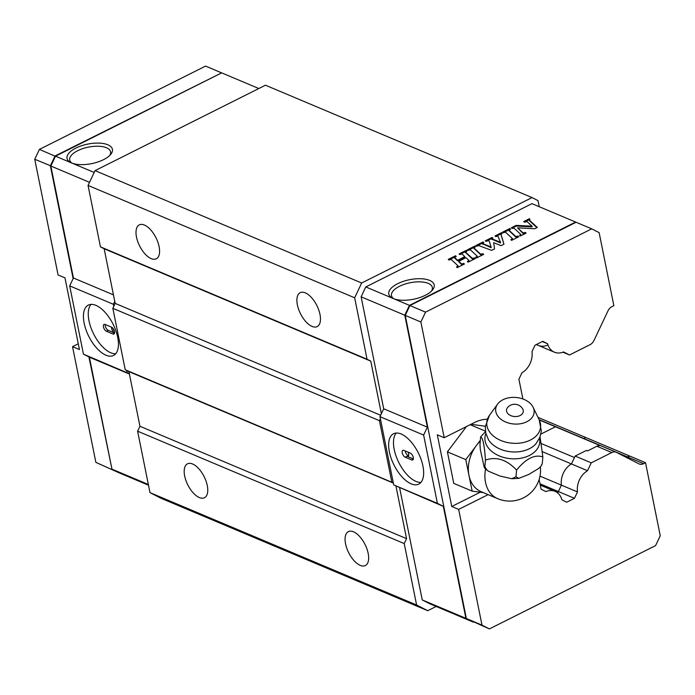 <?xml version="1.0" encoding="UTF-8"?>
<svg xmlns="http://www.w3.org/2000/svg" width="695" height="695" viewBox="0 0 695 695"><rect width="100%" height="100%" fill="white"/><g stroke="black" fill="none" stroke-linecap="round" stroke-linejoin="round"><path stroke-width="1.04" d="M488.116 494.632L458.665 509.392L481.991 625.109L489.41 628.914L655.585 545.61L660.25 535.749L645.525 462.705L643.553 463.695A7.715 5.89 -67.1 0 1 639.174 463.973A7.715 5.89 -67.1 0 1 638.879 463.834L616.517 452.384A7.715 5.89 112.9 0 0 616.213 452.245A7.715 5.89 112.9 0 0 611.835 452.532L591.263 462.844L587.527 470.724A17.749 13.544 112.9 0 0 577.493 491.93L574.461 498.324L558.372 491.547L561.404 485.145A17.749 13.544 -67.1 0 1 571.438 463.939L575.173 456.059L586.406 450.43L587.562 450.916L596.901 446.233L600.089 445.452A7.715 5.89 -67.1 0 1 600.124 445.46A7.715 5.89 112.9 0 0 599.142 445.174L555.47 426.773L540.875 434.088L555.47 426.773L539.259 419.936M577.493 491.93L539.98 476.118M587.527 470.724L542.439 451.715M591.263 462.844L575.173 456.059M558.832 491.739L557.199 492.564M574.461 498.324L566.668 502.233L561.847 499.766A17.749 13.544 112.9 0 0 555.07 491.348A17.749 13.544 112.9 0 0 545.888 491.6L541.066 489.132L539.129 479.498M522.892 398.973L518.904 379.218L521.936 372.815A17.749 13.544 112.9 0 0 531.979 351.609L535.002 345.215L542.804 341.306L547.617 343.773A17.749 13.544 112.9 0 0 554.401 352.191A17.749 13.544 112.9 0 0 563.584 351.939L569.509 354.98L590.09 344.659A7.715 5.89 112.9 0 0 593.956 340.524L608.021 310.813A7.715 5.89 -67.1 0 1 611.887 306.669L613.859 305.687L599.133 232.634L591.714 228.837L425.54 312.142L420.875 321.993L444.209 437.711L474.424 422.569A40.51 30.901 -67.1 0 1 487.204 419.207M538.026 417.4L629.435 455.92L627.463 456.91A7.715 5.89 112.9 0 1 626.256 457.371A7.715 5.89 112.9 0 0 627.463 456.91L629.896 456.12L645.525 462.705M547.617 343.773L542.326 341.54M547.495 345.163A17.749 13.544 -67.1 0 1 538.312 345.406A17.749 13.544 -67.1 0 1 536.531 344.451A17.749 13.544 -67.1 0 0 538.312 345.406L536.305 344.564M562.924 352.2L569.509 354.98M591.714 228.837L576.086 222.252L409.911 305.548L405.246 315.408L466.362 618.524L489.41 628.914M425.54 312.142L409.911 305.548M405.246 315.408L420.875 321.993M481.991 625.109L466.362 618.524M444.209 437.711L437.311 434.809L451.767 506.49L458.665 509.392M480.245 492.216L451.767 506.49M465.902 618.333L422.239 599.924L429.658 603.72L473.321 622.129L465.902 618.333L443.332 506.368L437.398 503.328L393.726 484.928L443.332 506.368M422.239 599.924L399.66 487.959M383.692 408.773L427.364 427.173L404.785 315.217L409.451 305.357L575.625 222.053L531.953 203.652L365.787 286.948L361.122 296.808L383.692 408.773L379.957 416.653L393.726 484.928M600.428 445.608A7.715 5.89 112.9 0 0 600.124 445.46L556.452 427.06A7.715 5.89 112.9 0 1 556.756 427.199A7.715 5.89 112.9 0 0 556.452 427.06A7.715 5.89 112.9 0 0 555.47 426.773A7.715 5.89 112.9 0 1 556.452 427.06L539.172 419.763A27.009 18.626 5 0 1 536.653 435.461A27.009 18.626 5 0 1 517.575 443.297A27.009 18.626 5 0 1 491.938 434.688A27.009 18.626 5 0 1 489.419 415.41A27.009 18.626 5 0 0 489.419 415.41L485.284 426.73L485.788 433.072L488.481 439.692A26.636 18.365 -175 0 0 488.516 439.744A26.636 18.365 -175 0 0 516.741 451.924A26.636 18.365 -175 0 0 535.55 444.201A26.636 18.365 -175 0 0 535.836 443.888A26.636 18.365 -175 0 0 535.88 443.836L539.78 437.546L541.336 431.013L539.172 419.763L533.108 407.244A19.286 13.301 -175 0 1 517.679 424.054A19.286 13.301 -175 0 1 499.366 417.904A19.286 13.301 -175 0 1 497.568 404.134A19.286 13.301 -175 0 1 512.111 397.418A19.286 13.301 -175 0 1 533.108 407.244M643.553 463.695L583.791 438.502L585.763 437.52L583.791 438.502A7.715 5.89 -67.1 0 1 583.713 438.545A7.715 5.89 -67.1 0 0 583.791 438.502L539.129 419.676M556.843 492.312L558.372 491.547L561.404 485.145A17.749 13.544 -67.1 0 1 571.438 463.939L574.47 457.545L541.518 443.653M598.048 445.721L599.142 445.174M558.372 491.547L539.998 483.798M365.787 286.948L393.361 298.572A23.152 9.965 -11.4 0 0 432.377 290.128A23.152 9.965 -11.4 0 0 429.623 280.398A23.152 9.965 -11.4 0 0 398.313 283.378A23.152 9.965 -11.4 0 0 392.484 298.172A23.152 9.965 -11.4 0 0 393.361 298.572L409.451 305.357M468.074 262.18L467.361 261.52L468.977 260.477L466.189 257.854L465.485 257.88L458.804 261.346L461.245 263.622A1.39 0.599 -11.4 0 0 463.339 263.535L464.451 264.004L457.197 267.636L456.485 266.976L458.031 265.82L451.02 259.348L448.979 260.052L448.266 259.391L455.52 255.751L456.233 256.412L454.617 257.454L457.414 260.086L458.109 260.052L464.79 256.585L461.897 253.892L459.855 254.596L459.143 253.936L466.397 250.304L467.109 250.965L465.563 252.111L472.348 258.384L474.616 257.888L475.328 258.549L468.074 262.18M505.404 232.087L503.362 232.782L502.65 232.121L509.904 228.49L510.617 229.15L509.07 230.306L515.855 236.569L518.122 236.074L518.835 236.734L511.581 240.374L510.868 239.714L512.415 238.559L505.404 232.087M470.237 249.714L468.195 250.417L467.483 249.757L474.737 246.117L475.45 246.777L473.903 247.933L480.688 254.205L482.955 253.71L483.668 254.37L476.414 258.001L475.701 257.341L477.248 256.186L470.237 249.714M513.97 228.108L512.067 228.42L511.355 227.76L516.107 225.38L532.031 226.196L527.019 221.566L524.438 222.218L523.726 221.557L529.529 218.656L529.938 219.464A1.39 0.599 -11.4 0 0 529.408 220.089A1.39 0.599 -11.4 0 0 529.503 220.246L537.322 227.465L534.785 228.742L517.567 227.856L523.083 232.947L525.368 232.443L526.089 233.103L520.286 236.013L519.573 235.353L520.19 235.04A1.39 0.599 -11.4 0 0 520.72 234.423A1.39 0.599 -11.4 0 0 520.625 234.258L513.97 228.108M478.786 245.596L476.535 246.239L475.823 245.578L483.068 241.938L483.79 242.598L482.721 243.65L491.044 246.986L489.349 241.339A1.85 0.799 -11.4 0 0 486.439 241.269L485.249 240.852L492.138 237.395L492.851 238.055L491.86 238.811L500.461 242.26L497.907 236.083L495.752 236.604L495.04 235.944L501.564 232.669L502.276 233.329L500.973 234.224L503.971 244.188L501.069 245.648L493.659 242.677L494.545 248.914L491.643 250.365L478.786 245.596M404.785 315.217L361.122 296.808M379.957 416.653L423.629 435.061L427.364 427.173M423.629 435.061L437.398 503.328M422.925 465.998A28.165 13.587 -116.6 0 0 393.526 433.75A28.165 13.587 -116.6 0 0 389.374 451.854A28.165 13.587 -116.6 0 0 418.772 484.102A28.165 13.587 -116.6 0 0 422.925 465.998M467.891 262.006L469.116 261.164L468.96 260.599M458.952 261.972L461.384 264.309A1.39 0.599 -11.4 0 0 463.478 264.222L464.06 264.196M463.739 263.344L463.878 264.022M457.015 267.462L458.24 266.611L458.083 266.055M448.796 259.878L455.842 256.611M455.52 255.751L455.659 256.438M454.773 258.019L457.553 260.764L458.248 260.738L464.747 257.48L464.781 256.646M459.673 254.422L466.719 251.156M466.397 250.304L466.536 250.982M465.65 252.563L472.487 259.061L474.937 258.74M474.616 257.888L474.755 258.575M503.18 232.617L510.226 229.35M509.904 228.49L510.043 229.176M509.157 230.757L515.994 237.256L518.444 236.934M518.122 236.074L518.261 236.76M511.398 240.201L512.623 239.349L512.467 238.793M468.013 250.243L475.059 246.977M474.737 246.117L474.867 246.803M473.99 248.384L480.827 254.883L483.277 254.561M482.955 253.71L483.086 254.387M476.231 257.828L477.448 256.976L477.3 256.42M511.876 228.247L516.246 226.057L532.17 226.874L532.031 226.196M516.107 225.38L516.246 226.057M524.256 222.053L529.851 219.507M529.529 218.656L529.659 219.333M529.573 220.584A1.39 0.599 -11.4 0 0 529.547 220.767A1.39 0.599 -11.4 0 0 529.642 220.932L536.931 227.665M517.567 227.856L523.222 233.633L525.698 233.303M525.368 232.443L525.507 233.129M520.095 235.84L520.32 235.727A1.39 0.599 -11.4 0 0 520.859 235.101A1.39 0.599 -11.4 0 0 520.764 234.936M476.353 246.065L483.399 242.798M483.068 241.938L483.207 242.624M482.773 243.91L491.183 247.672L491.044 246.986M485.779 241.339L492.46 238.255M492.138 237.395L492.277 238.081M491.956 239.28L500.6 242.946L500.461 242.26M495.561 236.43L501.886 233.529M501.564 232.669L501.703 233.355M501.112 234.884L503.91 244.223M431.421 291.144A20.833 8.966 -11.4 0 0 432.325 287.417A20.833 8.966 -11.4 0 0 428.216 283.36A20.833 8.966 -11.4 0 0 399.495 286.305A20.833 8.966 -11.4 0 0 391.485 295.653A20.833 8.966 -11.4 0 0 393.761 298.737M420.935 482.391A28.165 13.587 63.4 0 1 394.204 449.43A28.165 13.587 63.4 0 1 396.202 433.046M411.675 459.916A3.857 1.859 -116.6 0 0 412.708 459.951A3.857 1.859 -116.6 0 0 413.03 456.572A3.857 1.859 -116.6 0 0 410.293 453.088L403.856 450.377A3.857 1.859 -116.6 0 0 402.822 450.343A3.857 1.859 -116.6 0 0 402.249 452.819A3.857 1.859 -116.6 0 0 405.237 457.206L411.675 459.916L413.308 459.1M408.078 452.158A3.857 1.859 -116.6 0 1 408.087 456.328A3.857 1.859 -116.6 0 1 407.053 456.294L413.343 458.943M408.573 455.79A3.857 1.859 63.4 0 1 405.272 451.307A3.857 1.859 63.4 0 1 405.211 450.951M393.309 482.877L125.222 369.74L128.931 371.643L139.938 426.261L137.61 431.187L149.998 492.633L161.127 498.324L427.738 610.697L416.609 605.006L404.221 543.559L406.549 538.634L139.938 426.261M125.222 369.74L112.833 308.302L115.162 303.376L104.154 248.758L100.445 246.855L88.048 185.417L95.05 170.631L265.455 85.207L532.057 197.58L538 200.62L539.224 206.71M406.549 538.634L395.95 486.066M393.361 483.095L128.931 371.643M391.832 482.122L379.444 420.675L112.833 308.302M379.444 420.675L380.373 418.703M380.617 415.262L115.162 303.376M381.364 413.699L370.765 361.131L104.154 248.758M404.221 543.559L137.61 431.187M370.765 361.131L367.056 359.228L354.659 297.79L361.661 283.004L532.057 197.58M436.173 606.474L427.738 610.697M367.056 359.228L100.445 246.855M354.659 297.79L88.048 185.417M305.296 292.856A18.974 9.148 63.4 0 1 318.753 309.987A18.974 9.148 63.4 0 1 317.181 326.598A18.974 9.148 63.4 0 1 312.064 326.424A18.974 9.148 63.4 0 1 298.615 309.301A18.974 9.148 63.4 0 1 300.179 292.682A18.974 9.148 63.4 0 1 305.296 292.856M144.412 225.05A18.974 9.148 63.4 0 1 157.869 242.173A18.974 9.148 63.4 0 1 156.297 258.792A18.974 9.148 63.4 0 1 151.18 258.618A18.974 9.148 63.4 0 1 137.723 241.486A18.974 9.148 63.4 0 1 139.295 224.876A18.974 9.148 63.4 0 1 144.412 225.05M95.05 170.631L361.661 283.004M416.609 605.006L149.998 492.633M353.477 531.805A18.974 9.148 63.4 0 1 366.934 548.928A18.974 9.148 63.4 0 1 365.362 565.548A18.974 9.148 63.4 0 1 360.245 565.374A18.974 9.148 63.4 0 1 346.788 548.242A18.974 9.148 63.4 0 1 348.36 531.632A18.974 9.148 63.4 0 1 353.477 531.805M192.593 463.991A18.974 9.148 63.4 0 1 206.05 481.122A18.974 9.148 63.4 0 1 204.478 497.733A18.974 9.148 63.4 0 1 199.361 497.559A18.974 9.148 63.4 0 1 185.904 480.436A18.974 9.148 63.4 0 1 187.476 463.817A18.974 9.148 63.4 0 1 192.593 463.991M258.827 88.526L221.679 72.871L55.504 156.175L50.839 166.027L73.418 277.991L69.682 285.88L83.443 354.146L89.386 357.187L111.956 469.142L119.375 472.947L148.504 485.223M129.339 373.693L83.443 354.146M113.763 306.33L113.354 304.28L114.753 301.326M126.707 370.505L127.115 372.555M129.418 374.058L89.386 357.187M148.356 484.484L111.956 469.142M55.504 156.175L71.594 162.951A23.152 9.965 -11.4 0 0 110.601 154.507A23.152 9.965 -11.4 0 0 87.752 144.1A23.152 9.965 -11.4 0 0 70.716 162.543A23.152 9.965 -11.4 0 0 71.594 162.951L94.181 172.473M50.839 166.027L89.516 182.333M113.45 294.862L73.418 277.991M113.354 304.28L69.682 285.88M117.707 337.353A28.165 13.587 -116.6 0 0 88.308 305.105A28.165 13.587 -116.6 0 0 88.786 336.363A28.165 13.587 -116.6 0 0 113.546 355.458A28.165 13.587 -116.6 0 0 117.707 337.353M109.654 155.524A20.833 8.966 -11.4 0 0 110.557 151.797A20.833 8.966 -11.4 0 0 98.438 146.228A20.833 8.966 -11.4 0 0 77.718 150.685A20.833 8.966 -11.4 0 0 69.709 160.032A20.833 8.966 -11.4 0 0 71.985 163.117M115.709 353.738A28.165 13.587 63.4 0 1 93.617 333.939A28.165 13.587 63.4 0 1 90.975 304.393M105.075 324.443A3.857 1.859 -116.6 0 0 104.033 324.409A3.857 1.859 -116.6 0 0 103.711 327.788A3.857 1.859 -116.6 0 0 106.448 331.272L112.885 333.982A3.857 1.859 -116.6 0 0 113.928 334.017A3.857 1.859 -116.6 0 0 114.493 331.541A3.857 1.859 -116.6 0 0 111.504 327.154L105.075 324.443M111.652 327.223A3.857 1.859 -116.6 0 0 114.553 333.009L108.264 330.36A3.857 1.859 63.4 0 1 105.214 324.504M114.432 331.254A3.857 1.859 63.4 0 1 112.981 328.37M118.958 472.73L95.867 462.366L72.541 346.649L78.266 343.773M72.541 346.649L79.43 349.55L64.974 277.87L58.085 274.968L34.75 159.251L39.415 149.39L205.59 66.086L221.636 72.888M118.915 472.748L95.867 462.366M111.886 468.804L88.917 356.943M73.123 278.617L50.379 165.836L55.044 155.975L221.34 73.036M34.75 159.251L50.891 165.914M39.415 149.39L55.435 156.323M485.588 468.96A30.867 23.543 -67.1 0 0 497.698 498.671L481.149 491.695A30.867 23.543 -67.1 0 1 468.969 475.371A30.867 23.543 -67.1 0 1 476.284 445.66A30.867 23.543 -67.1 0 1 480.228 441.221M540.05 436.86L542.856 456.91C534.716 454.2 525.95 458.596 516.567 470.089C506.82 459.656 496.439 456.32 485.44 460.09C484.45 445.26 482.843 437.537 480.601 436.92L479.976 444.852L480.349 449.734L484.337 467.744L484.858 466.771L487.091 470.237L488.498 471.245L500.044 476.058L511.772 478.725L515.985 476.77L518.835 478.351L511.772 478.725M480.601 436.92L485.501 431.621M541.596 465.32L542.274 463.591L540.892 466.302L538.677 468.465L528.756 474.468L518.835 478.351M485.44 460.09L484.858 466.771M542.856 456.91L542.274 463.591M516.567 470.089L515.985 476.77M507.576 407.548A8.418 5.803 5 0 0 507.976 413.716A8.418 5.803 5 0 0 516.107 416.548A8.418 5.803 5 0 0 522.657 408.868A9.261 9.261 0 0 0 507.576 407.548M480.306 440.326L465.789 459.603L472.148 491.13L483.381 492.633M466.441 426.565L447.406 451.854L465.789 459.603M470.15 424.706L485.431 431.152M447.406 451.854L453.766 483.381L472.148 491.13M485.319 426.226L470.941 424.306M596.901 446.233L611.835 452.532M468.621 260.894L468.76 261.572M458.839 261.398L458.978 262.084M461.245 263.622L461.384 264.309M463.339 263.535L463.478 264.222M457.744 266.35L457.883 267.028M454.686 257.567L454.825 258.245M457.414 260.086L457.553 260.764M458.109 260.052L458.248 260.738M464.607 256.794L464.747 257.48M465.563 252.111L465.702 252.798M472.348 258.384L472.487 259.061M473.747 258.323L473.886 259.009M509.07 230.306L509.209 230.983M515.855 236.569L515.994 237.256M517.254 236.517L517.393 237.195M512.128 239.08L512.267 239.766M473.903 247.933L474.042 248.619M480.688 254.205L480.827 254.883M482.087 254.144L482.226 254.822M476.961 256.716L477.091 257.393M529.503 220.246L529.642 220.932M523.083 232.947L523.222 233.633M524.473 232.894L524.612 233.572M520.19 235.04L520.32 235.727M482.721 243.65L482.86 244.336M491.86 238.811L491.999 239.497M407.053 456.294L405.237 457.206M108.264 330.36L106.448 331.272M112.885 333.982L114.519 333.166M539.494 438.224A27.496 18.965 -175 0 1 516.316 458.787A27.496 18.965 -175 0 1 485.901 433.532M616.213 452.245L600.124 445.46M555.07 491.348L540.258 485.11M554.401 352.191L538.312 345.406M468.977 260.477L469.116 261.164M458.804 261.346L458.943 262.032M458.101 265.933L458.24 266.611M454.617 257.454L454.756 258.14M464.79 256.585L464.929 257.272M465.494 252.007L465.633 252.685M509.001 230.193L509.14 230.879M512.484 238.672L512.623 239.349M473.834 247.828L473.973 248.506M477.317 256.299L477.448 256.976M529.408 220.089L529.547 220.767M520.72 234.423L520.859 235.101M482.53 243.467L482.669 244.154M491.765 238.724L491.904 239.401M487.082 470.246L484.337 467.744M497.698 498.671A30.867 30.867 0 0 0 540.371 466.884M497.568 404.134L489.419 415.402"/></g></svg>
